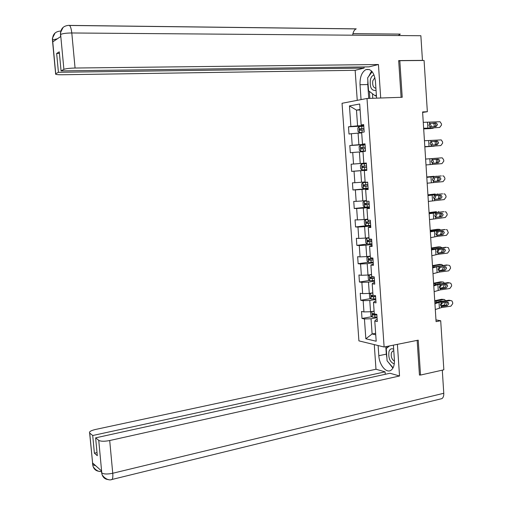 <?xml version="1.0" encoding="UTF-8"?>
<svg xmlns="http://www.w3.org/2000/svg" width="505" height="505" viewBox="0 0 505 505"><rect width="100%" height="100%" fill="white"/><g stroke="black" fill="none" stroke-linecap="round" stroke-linejoin="round"><path stroke-width="0.76" d="M342.043 103.279L358.91 340.869L384.122 347.011L367.002 98.469L342.043 103.279M377.184 319.532L375.966 319.753L374.779 321.029L377.323 321.54L376.825 314.363L374.287 313.883L373.492 302.426L376.029 302.861L375.531 295.659L372.993 295.261L372.191 283.772L374.729 284.119L374.23 276.892L371.693 276.576L370.891 265.049L373.429 265.314L372.924 258.068L370.386 257.834L369.584 246.276L372.116 246.453L371.617 239.181L369.079 239.035L368.278 227.433L370.809 227.528L370.304 220.237L367.773 220.174L366.958 208.54L369.49 208.546L368.985 201.23L366.453 201.255L365.645 189.577L368.17 189.501L367.665 182.16L365.134 182.273L364.32 170.564L366.845 170.4L366.34 163.033L363.808 163.229L362.994 151.481L365.519 151.235L365.008 143.843L362.483 144.127L361.662 132.342L364.187 132.007L363.669 124.59L361.151 124.962L359.693 104.011L349.441 105.911L356.48 110.115L357.578 125.871L363.739 125.549M374.779 321.029L376.187 341.235L365.835 338.779L364.44 318.939L362.009 318.447L371.869 316.685M349.441 105.911L350.887 126.471L348.482 126.824L348.993 134.033L351.398 133.711L352.212 145.276L349.801 145.547L350.312 152.737L352.724 152.497L353.532 164.024L351.12 164.213L351.625 171.378L354.037 171.22L354.851 182.715L352.433 182.823L352.938 189.962L355.356 189.886L356.158 201.35L353.746 201.369L354.245 208.489L356.663 208.496L357.471 219.921L355.047 219.858L355.552 226.96L357.969 227.048L358.771 238.436L356.353 238.297L356.852 245.367L359.27 245.544L360.071 256.893L357.647 256.673L358.146 263.724L360.57 263.976L361.365 275.294L358.941 274.991L359.44 282.024L361.864 282.352L362.659 293.639L360.229 293.253L360.728 300.267L363.152 300.677L363.941 311.92L361.517 311.459L362.009 318.447M422.622 112.438L427.35 111.719L422.59 111.933L436.08 321.635L440.707 320.751L435.966 319.892M373.492 302.426L374.685 301.289L375.903 301.087M374.091 311.118L370.556 311.743L369.767 300.469L375.789 299.459M363.941 311.92L370.556 311.743M363.152 300.677L369.767 300.469M372.191 283.772L373.403 282.768L374.622 282.579M372.823 292.837L369.275 293.411L368.486 282.106L374.527 281.165M362.659 293.639L369.275 293.411M361.864 282.352L368.486 282.106M370.891 265.049L373.334 264.014M371.547 274.493L367.993 275.029L367.204 263.686L373.252 262.821M361.365 275.294L367.993 275.029M360.57 263.976L367.204 263.686M369.584 246.276L372.046 245.392M370.266 256.092L366.706 256.591L365.91 245.209L371.977 244.414M360.071 256.893L366.706 256.591M359.27 245.544L365.91 245.209M368.278 227.433L370.752 226.707M368.985 237.64L365.412 238.089L364.616 226.676L370.695 225.956M358.771 238.436L365.412 238.089M357.969 227.048L364.616 226.676M366.958 208.54L369.452 207.965M367.697 219.126L364.118 219.536L363.316 208.085L369.414 207.435M357.471 219.921L364.118 219.536M356.663 208.496L363.316 208.085M365.645 189.577L368.145 189.167M366.403 200.554L362.817 200.921L362.016 189.432L368.126 188.857M356.158 201.35L362.817 200.921M355.356 189.886L362.016 189.432M364.32 170.564L366.838 170.311M365.109 181.926L361.517 182.242L360.709 170.722L366.832 170.223M354.851 182.715L361.517 182.242M354.037 171.22L360.709 170.722M363.808 163.229L360.204 163.513L359.402 151.954L363.007 151.708M353.532 164.024L360.204 163.513M352.724 152.497L359.402 151.954M362.483 144.127L365.027 144.095M365.039 144.329L358.891 144.72L358.083 133.131L361.706 132.922M352.212 145.276L358.891 144.72M351.398 133.711L358.083 133.131M361.151 124.962L363.707 125.095M360.109 109.964L356.48 110.115L360.071 109.484M350.887 126.471L357.578 125.871M367.002 98.469L402.214 97.276L399.802 60.695L398.704 60.966M399.802 60.695L424.074 60.474L427.35 111.719M419.421 374.754L420.526 375.057L443.844 369.805L440.707 320.751M420.526 375.057L418.228 340.162L384.122 347.011M375.638 333.313L372.109 333.982L375.739 334.802M377.058 317.689L371.049 318.775L372.109 333.982L365.835 338.779M364.44 318.939L371.049 318.775M348.482 126.824L363.77 126.029M349.801 145.547L365.058 144.563M351.625 171.378L366.832 170.141M351.12 164.213L366.34 163.046M352.938 189.962L368.107 188.542M354.245 208.489L369.376 206.886M355.552 226.96L367.141 225.59M356.852 245.367L367.236 244.016M358.146 263.724L368.385 262.265M359.44 282.024L369.54 280.458M360.728 300.267L370.702 298.6M423.259 122.336L440.006 121.737L441.446 123.839L441.522 125.006L439.672 127.449L429.995 128.055L429.913 126.799L428.979 125.177L429.698 123.472L435.771 122.898L436.345 122.986L437.488 124.666L436.004 126.629L429.913 126.799M423.651 128.453L439.672 127.449M423.638 128.238L429.995 128.055M435.02 126.686L435.948 124.886L434.799 123.214L429.837 123.39M363.783 126.155L359.061 126.591L357.805 127.986L358.058 131.584L359.478 132.607L361.668 132.379M359.478 132.607L361.668 132.436M423.682 128.901L430.891 128.548L433.782 127.935M423.67 128.769L432.968 128.308M363.941 128.44L359.749 128.826L359.945 130.246L364.042 129.886M433.77 123.151L434.388 126.73M429.749 123.719L431.169 125.505L430.784 126.951M429.086 125.77L428.979 125.145M361.069 130.132L361.144 128.75L363.941 128.504M374.053 74.999C372.318 75.441 371.08 77.05 370.348 79.822C369.673 87.599 371.573 91.096 376.048 90.319M374.88 77.618L372.81 80.762C372.254 85.269 373.283 87.769 375.909 88.261M376.345 94.681L375.366 95.944L368.536 90.736L367.646 77.82L372.179 71.71M376.427 95.912L375.366 95.944M393.679 349.283C391.501 348.134 389.929 348.911 388.964 351.6C388.194 358.045 389.955 362.154 394.253 363.935M393.793 350.931L392.543 351.158L391.394 352.856C390.813 356.726 391.829 359.503 394.443 361.189M393.092 367.785L387.095 360.848L386.249 348.507L389.589 345.912M376.578 98.147L375.436 81.337C374.205 72.455 371.049 68.541 365.974 69.595C361.82 72.007 359.831 77.05 360.021 84.726L361.05 99.618M380.707 98.002L378.434 64.52L368.991 66.868L61.067 70.889L63.901 69.374L60.619 34.473L60.714 36.556L52.791 41.864L52.552 39.725M364.048 66.931L364.13 68.074L355.148 70.302L62.033 74.759C57.185 74.778 55.058 74.45 55.632 73.793L58.428 72.297L364.13 68.074M357.243 100.35L355.148 70.302M378.434 64.52L75.062 68.03C69.564 68.175 65.846 68.623 63.901 69.374M398.319 35.552L400.295 34.094L352.932 33.671M60.562 34.258C60.575 28.835 63.226 25.881 68.516 25.389C70.031 24.928 71.123 27.459 71.798 32.977L420.867 35.729L422.451 60.385L421.978 60.493M356.24 28.861L69.431 25.401M61.067 70.889L59.274 51.845L56.648 53.454L58.428 72.297M422.451 60.385L398.679 60.6L401.103 97.313M352.66 35.192C353.14 31.897 354.289 29.801 356.101 28.911L69.513 25.465M56.648 53.454L59.426 53.442M371.592 71.047L368.65 76.47M367.842 80.648L367.791 84.537L360.021 84.726M368.745 98.412L367.791 84.537M369.357 91.361L369.837 98.374M372.456 93.728L372.766 98.273M60.505 35.274L60.524 34.536M60.783 30.963L60.303 31.076C55.159 31.556 52.577 34.435 52.552 39.712L55.714 73.743M386.893 357.881L386.325 354.156L378.819 355.703C379.249 364.945 386.338 373.612 390.977 370.26C393.483 368.416 394.62 364.926 394.392 359.768L393.395 345.149M378.819 355.703L378.112 345.553M374.268 344.612L375.985 369.243L385.075 371.85L92.718 435.512L89.726 433.107L92.781 464.953M385.246 374.3L385.075 371.85M97.011 452.581L94.385 453.174L97.307 455.687L95.628 437.848L389.993 373.258L399.537 375.991L109.699 440.53L112.741 473.261L443.775 393.275L442.292 370.159M397.391 344.347L399.537 375.991M375.985 369.243L95.42 429.484C90.824 430.595 88.893 431.781 89.638 433.031L89.726 433.107M443.775 393.275C443.882 395.87 443.264 397.656 441.913 398.628L440.278 399.026M95.628 437.848L98.746 440.347C100.804 441.477 104.453 441.534 109.699 440.53M94.385 453.174L92.718 435.512M101.486 471.519L101.6 472.756L101.524 470.969L92.642 462.99L92.819 464.815L95.685 465.724M420.135 374.95L419.447 375.101L417.155 340.376M388.478 362.445L392.909 368.12M386.325 354.156L385.814 346.676M386.868 346.462L386.969 347.945M99.952 471.373C96.127 471.234 93.766 469.303 92.87 465.578L92.781 464.972M108.966 479.655C105.122 479.491 102.749 477.509 101.852 473.715L98.746 440.347M424.44 140.737L441.244 139.898L442.588 141.949L442.658 143.111L440.815 145.566L431.156 146.254L431.074 144.998L430.14 143.395L430.86 141.684L436.92 141.059L437.57 141.166L438.637 142.808L437.153 144.777L431.074 144.998M424.825 146.702L440.815 145.566M424.819 146.62L431.156 146.254M435.979 144.859L437.09 142.972L436.023 141.337L431.175 141.52M425.62 159.075L441.585 157.844L425.62 159.069M425.999 164.946L441.951 163.626L443.794 161.158L443.718 160.003L442.468 158.008L441.585 157.844M438.302 162.869L432.413 163.222L431.302 161.556L432.021 159.839L432.753 159.574L438.062 159.163L438.782 159.302L439.779 160.893L438.302 162.869L432.753 163.292M436.756 162.976L438.233 161L437.235 159.416L436.642 159.277M365.083 144.929L360.368 145.326L359.112 146.671L359.364 150.256L360.747 151.292L365.5 150.932M360.785 151.317L365.5 150.951M424.838 146.879L434.635 146.052M424.831 146.829L434.104 146.216M365.241 147.207L361.037 147.567L361.252 148.981L365.342 148.653M435.045 141.255L435.455 144.897M430.898 141.697L432.312 143.452L431.68 145.156M430.235 143.925L430.14 143.117M362.47 148.88L362.426 147.479L365.241 147.239M361.668 164.005L366.377 163.639L361.668 164.005L360.412 165.299L360.665 168.872L362.085 169.977L366.794 169.63M364.572 167.508L366.636 167.351L363.979 167.546L363.707 166.145L362.325 166.252L362.552 167.66L364.572 167.508L364.73 169.787M436.295 159.302L436.497 162.995M432.387 159.656L433.448 161.347L432.482 163.241M431.358 161.953L431.314 161.101M366.535 165.918L362.325 166.252M426.794 177.362L441.326 175.923M426.788 177.236L441.168 175.929M427.173 183.208L443.087 181.63L444.924 179.155L444.848 178L443.68 176.062L442.721 175.866M434.016 181.383L433.385 181.238L432.457 179.666L433.176 177.943L439.205 177.217L439.994 177.375L440.916 178.921L439.438 180.91L433.637 181.333M437.898 180.96L439.369 178.978L438.113 177.312M434.142 181.377L439.438 180.91M427.969 195.593L442.607 193.844M427.956 195.34L442.298 193.844M428.347 201.419L444.217 199.582L446.048 197.095L445.978 195.946L444.892 194.065L443.851 193.838M439.034 198.888L434.628 199.311L433.612 197.714L434.325 195.99L435.058 195.713L440.347 195.208L441.193 195.403L442.052 196.899L440.581 198.894L439.034 198.888L440.499 196.899L439.426 195.296M435.064 199.412L440.581 198.894M435.291 199.406L434.603 199.305M429.136 213.766L443.882 211.715M429.117 213.388L443.428 211.702M429.515 219.574L445.341 217.478L447.171 214.985L447.102 213.836L446.085 212.012L444.981 211.753M436.112 217.384L434.761 215.711L435.474 213.981L442.38 213.369L443.182 214.821L441.717 216.828L435.645 217.238M440.164 216.765L441.635 214.764L440.688 213.236M436.44 217.384L441.717 216.828M367.672 182.261L362.969 182.621L361.706 183.864L361.959 187.431L363.379 188.573L368.088 188.264M362.969 182.621L367.672 182.299M426.776 177.04L434.022 176.283M426.769 176.965L433.934 176.289M367.829 184.565L363.613 184.88L363.846 186.282L367.93 185.998M367.924 185.954L365.273 186.156L364.597 185.19M437.545 177.356L437.526 180.992M436.68 176.314L436.011 176.176M433.858 177.678L434.584 179.187L433.24 181.156M432.476 179.862L432.488 179.098M366.434 201.009L364.256 201.179L363 202.379L363.247 205.933L364.673 207.113L369.376 206.842M364.256 201.179L366.441 201.078M427.931 194.962L435.241 194.002M427.918 194.804L435.058 194.008M369.117 203.155L364.888 203.452L365.14 204.847L369.218 204.582M369.212 204.512L366.561 204.695L365.873 203.786M438.763 195.359L438.523 198.938M438.069 194.242L437.141 193.945M435.234 195.694L435.72 196.969L434.13 198.989M433.606 197.632L433.644 197.133M367.722 219.511L365.551 219.681L364.288 220.83L364.534 224.371L365.961 225.596L370.657 225.363M365.551 219.681L367.728 219.612M429.08 212.82L436.459 211.677M429.061 212.586L436.187 211.677M370.405 221.689L366.169 221.966L366.434 223.349L370.5 223.109M370.493 223.008L367.848 223.185L367.154 222.314M439.95 213.312L440.076 214.852L439.476 216.834M439.382 212.119L438.264 211.658M436.535 213.666L436.844 214.701L435.682 216.689L435.102 216.765M430.304 231.883L445.151 229.548M430.273 231.385L444.551 229.51M430.677 237.678L436.907 236.422L446.464 235.324L448.295 232.818L447.278 229.908L446.104 229.611M437.153 235.292L437.576 235.305L436.793 235.172L435.903 233.657L436.617 231.921L442.614 231.037L443.567 231.284L444.312 232.691L442.847 234.705L436.686 235.109M441.294 234.585L442.759 232.578L441.925 231.12M437.576 235.305L442.847 234.705M369.003 237.956L366.832 238.126L365.576 239.225L365.822 242.76L367.249 244.022L371.939 243.827M366.832 238.126L369.016 238.089M430.222 230.633L439.388 229.32L437.665 229.295M430.203 230.324L437.311 229.289M371.68 240.165L367.438 240.418L367.716 241.8L371.781 241.579M371.768 241.441L369.13 241.617L368.429 240.778M441.111 231.208L441.193 232.477L440.366 234.692M440.65 229.945L439.388 229.32M437.784 231.587L437.974 232.382L436.806 234.383L436.124 234.49M431.466 249.943L446.407 247.336M431.428 249.325L445.669 247.261M431.838 255.719L438.043 254.293L447.588 253.112L449.412 250.594L448.459 247.747L447.228 247.418M438.195 253.144L438.719 253.175L437.885 253.024L437.046 251.541L437.759 249.805L443.743 248.877L444.741 249.142L445.435 250.505L443.971 252.525L437.734 252.929M442.424 252.355L443.882 250.341L443.137 248.946M438.719 253.175L443.971 252.525M370.285 256.338L368.12 256.508L366.857 257.563L367.097 261.085L368.524 262.392L373.214 262.234M368.12 256.508L370.298 256.508M431.365 248.384L440.505 246.932L438.87 246.869M431.339 247.999L438.428 246.857M372.961 258.579L368.707 258.812L368.997 260.189L373.056 259.993M373.043 259.822L370.405 259.993L369.704 259.185M442.241 249.053L442.304 250.051L441.023 252.525M441.888 247.715L440.505 246.932M438.99 249.451L437.936 252.027L437.172 252.153M432.627 267.953L436.737 266.791L447.664 265.081M432.577 267.208L446.786 264.961M432.993 273.71L439.18 272.113L448.705 270.85L450.523 268.325L450.454 267.189L449.633 265.529L448.345 265.169M439.243 270.933L439.855 270.989L438.978 270.819L438.188 269.38L438.895 267.637L444.867 266.653L445.909 266.949L446.559 268.269L445.101 270.295L443.548 270.068L438.794 270.693L441.976 270.106L443.415 267.568L443.371 266.848M443.548 270.068L445.006 268.048L444.343 266.722M439.855 270.989L445.101 270.295M371.56 274.669L369.395 274.84L368.132 275.85L368.379 279.36L369.805 280.704L374.483 280.584M369.395 274.84L371.573 274.865M432.507 266.091L441.623 264.487L440.07 264.393M432.476 265.63L439.546 264.368M374.23 276.942L369.976 277.15L370.272 278.52L374.331 278.35M374.312 278.148L371.68 278.305L370.979 277.529M443.1 265.434L441.623 264.487M440.171 267.265L439.053 269.62L438.245 269.771M433.776 285.906L437.873 284.605L449.463 282.869L447.903 282.604L448.901 282.775M433.726 285.041L447.903 282.604M434.148 291.65L440.316 289.876L449.816 288.532L451.634 285.994L451.565 284.864L450.795 283.261L449.463 282.869M440.284 288.671L440.985 288.746L440.07 288.563L439.318 287.162L440.032 285.413L445.991 284.384L447.07 284.7L447.676 285.975L446.218 288.014L444.665 287.73L439.861 288.405M444.665 287.73L446.123 285.704L445.536 284.448M440.985 288.746L446.218 288.014M370.544 293.203L369.401 294.074L369.647 297.571L371.074 298.96L375.752 298.872M439.729 288.273L443.087 287.591L444.495 284.586M372.217 292.932L372.829 292.938M370.923 293.146L372.848 293.171M433.637 283.741L442.733 281.992L441.263 281.872M433.606 283.204L440.657 281.822M373.643 295.362L371.238 295.431L371.547 296.801L375.6 296.65M375.581 296.416L372.949 296.568L372.254 295.816M444.286 283.103L443.541 282.137L442.733 281.992M435.051 283.501L435.114 284.549L436.213 284.302M440.499 283.627L437.261 284.094M441.326 285.028L440.177 287.156L439.337 287.326M434.931 303.802L439.009 302.369L450.574 300.519L449.008 300.204L450.132 300.431M434.868 302.817L439.546 301.586L449.008 300.204M435.297 309.527L441.446 307.583L450.927 306.163L452.739 303.619L452.669 302.489L451.95 300.936L450.574 300.519M441.326 306.346L442.115 306.453L441.162 306.257L440.455 304.887L441.162 303.133L447.108 302.053L448.225 302.4L448.793 303.631L447.335 305.676L445.782 305.342L440.928 306.062M445.782 305.342L447.234 303.303L446.71 302.116M442.115 306.453L447.335 305.676M371.63 311.553L370.67 312.241L370.916 315.732L372.343 317.159L377.014 317.108M440.72 305.79L444.198 305.026L445.618 302.274M372.501 311.396L374.117 311.421M434.773 301.34L443.844 299.446L442.449 299.301M434.729 300.727L441.768 299.231M374.268 313.637L372.494 313.662L372.816 315.019L376.863 314.893M376.844 314.621L374.218 314.773L373.523 314.047M435.758 302.508L441.061 301.062L441.837 301.251M445.454 300.721L444.69 299.598L443.844 299.446M442.449 302.741L441.288 304.641L440.448 304.824M429.698 123.472L429.622 122.21M427.868 128.156L427.495 122.298M434.231 123.125L435.771 122.898M359.03 126.629L359.44 132.581M361.965 130.056L362.123 132.278M361.706 126.319L361.864 128.611M361.277 128.724L359.844 128.8M60.619 34.473C62.551 33.532 66.281 33.033 71.798 32.977L75.062 68.03M52.495 40.634L52.514 39.964M57.374 38.797L52.608 39.908M101.808 472.945C103.872 474.233 107.521 474.34 112.741 473.261C113.006 476.423 112.792 478.488 112.104 479.447L111.138 479.636M92.522 463.514L92.718 464.72M430.86 141.684L430.784 140.428M429.035 146.393L428.663 140.554M435.379 141.23L436.92 141.059M432.021 159.839L431.939 158.589M432.312 164.396L432.23 163.147M430.197 164.573L429.824 158.753M360.336 145.364L360.747 151.292M363.272 148.811L363.43 151.096M363.013 145.093L363.171 147.372M362.577 147.447L361.151 147.542M361.637 164.037L362.047 169.951M364.313 163.803L364.471 166.076M363.979 167.546L362.552 167.66M433.176 177.943L433.094 176.693M433.467 182.488L433.385 181.238M431.358 182.696L430.986 176.895M434.325 195.99L434.249 194.747M434.616 200.517L434.534 199.273M432.514 200.769L432.141 194.98M435.474 213.981L435.392 212.744M435.764 218.501L435.682 217.257M433.662 218.785L433.296 213.015M362.931 182.652L363.348 188.548M365.866 186.149L366.024 188.416M365.607 182.45L365.765 184.716M365.273 186.156L363.846 186.282M364.225 201.211L364.635 207.088M367.154 204.733L367.312 206.993M429.357 194.81L429.376 195.132M366.914 201.249L367.059 203.307M434.546 198.938L434.098 198.951M366.561 204.695L365.14 204.847M365.519 219.707L365.923 225.565M368.442 223.254L368.599 225.508M430.5 212.655L430.531 213.135M368.227 220.186L368.347 221.834M435.682 216.689L435.058 216.689M367.848 223.185L366.434 223.349M436.617 231.921L436.541 230.684M436.907 236.422L436.825 235.185M434.811 236.744L434.445 230.993M366.8 238.152L367.211 243.991M369.729 241.725L369.881 243.965M431.642 230.444L431.687 231.082M369.54 239.061L369.628 240.304M436.806 234.383L436.067 234.37M369.13 241.617L367.716 241.8M437.759 249.805L437.683 248.574M438.043 254.293L437.968 253.062M435.96 254.653L435.594 248.921M368.082 256.54L368.492 262.36M371.005 260.132L371.162 262.373M432.785 248.182L432.835 248.971M370.847 257.878L370.91 258.718M437.936 252.027L437.122 251.995M370.405 259.993L368.997 260.189M438.895 267.637L438.82 266.406M439.18 272.113L439.104 270.882M437.103 272.504L436.737 266.791M369.363 274.865L369.767 280.673M372.28 278.482L372.438 280.717M433.915 265.87L433.978 266.81M372.153 276.633L372.185 277.075M439.053 269.62L438.207 269.563M371.68 278.305L370.272 278.52M440.032 285.413L439.95 284.189M440.316 289.876L440.24 288.652M438.239 290.306L437.873 284.605M370.638 293.19L371.042 298.922M373.555 296.782L373.706 299.004M440.177 287.156L439.318 287.08M372.949 296.568L371.547 296.801M441.162 303.133L441.086 301.914M441.446 307.583L441.37 306.365M439.375 308.05L439.009 302.369M371.914 311.503L372.305 317.121M374.817 315.019L374.975 317.235M436.181 301.081L436.244 302.129M441.288 304.641L440.455 304.553M374.218 314.773L372.816 315.019M434.799 123.214L436.345 122.986M429.313 123.851L430.064 123.757M361.144 128.75L359.749 128.826M369.382 69.545L365.974 69.595M400.13 34.144L352.919 33.728M63.087 27.396L60.442 32.724L60.632 36.612M55.096 32.97L52.444 38.184L52.438 40.021L55.632 73.793M441.913 398.628L112.104 479.447C107.527 481.543 101.764 475.634 101.852 473.715M92.87 465.578C92.8 467.1 97.257 472.421 101.473 471.38M92.851 465.477L89.638 433.031M101.833 473.614L101.429 470.881M436.023 141.337L437.57 141.166M437.235 159.416L438.782 159.302M430.721 141.791L431.251 141.741M362.426 147.479L361.037 147.567M438.441 177.438L439.994 177.375M439.64 195.403L441.193 195.403M440.833 213.318L442.38 213.369M364.275 184.824L363.613 184.88M365.292 203.408L364.888 203.452M366.485 221.929L366.169 221.966M442.014 231.176L443.567 231.284M443.188 248.984L444.741 249.142M444.356 266.735L445.909 266.949M445.568 284.441L447.07 284.7M439.716 283.608L440.291 283.659M446.799 302.104L448.225 302.4M440.897 301.1L441.749 301.188"/></g></svg>
